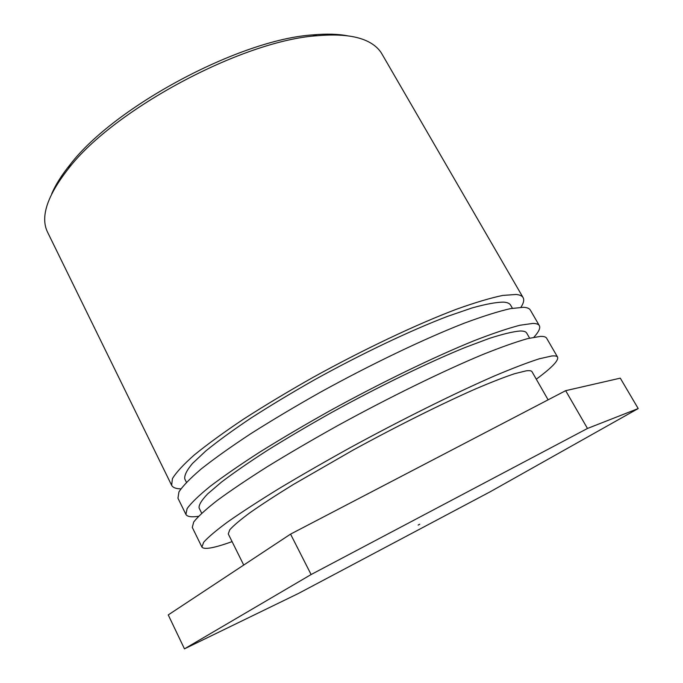 <?xml version="1.0" encoding="UTF-8"?>
<svg xmlns="http://www.w3.org/2000/svg" width="683" height="683" viewBox="0 0 683 683"><rect width="100%" height="100%" fill="white"/><g stroke="black" fill="none" stroke-linecap="round" stroke-linejoin="round"><path stroke-width="1.02" d="M347.656 35.84C337.948 33.971 326.303 33.655 312.737 34.901C239.929 39.546 114.71 106.411 70.349 164.33C61.769 174.908 55.554 184.751 51.703 193.861M180.867 488.849C175.915 488.78 172.842 487.594 171.646 485.306L47.665 232.382C40.075 217.228 47.042 195.919 68.582 168.462C113.941 109.297 242.755 40.51 317.16 35.729C341.235 33.646 359.087 36.071 370.707 43.012C375.71 45.992 379.441 49.628 381.908 53.914L523.118 297.634C524.356 299.905 523.63 303.115 520.933 307.273M171.646 485.306L172.423 478.655C176.103 472.499 183.42 464.594 194.356 454.912C207.393 444.3 223.717 432.424 243.31 419.294C264.526 405.659 287.654 391.752 312.703 377.562C363.672 349.38 416.75 324.271 456.509 309.22C475.206 302.526 490.642 297.933 502.808 295.423L516.135 294.467C519.789 294.825 522.119 295.884 523.118 297.634M418.141 525.065L419.763 524.245L418.141 525.065M512.404 308.255L510.585 305.105C509.612 303.389 507.273 302.39 503.55 302.117C496.225 302.176 485.707 304.123 472.004 307.965L447.45 316.4C410.449 330.529 361.52 353.768 314.684 379.714C291.667 392.776 270.408 405.582 250.909 418.116C232.886 430.205 217.86 441.15 205.831 450.934L192.478 463.467C186.698 470.348 184.145 475.547 184.82 479.048L186.433 482.309M539.357 325.654L530.315 310.048C529.393 308.434 527.139 307.512 523.554 307.29L510.406 308.631C498.351 311.388 483.009 316.229 464.372 323.144C424.715 338.614 371.586 363.996 320.438 392.196C295.295 406.376 272.047 420.233 250.695 433.756C230.956 446.759 214.496 458.464 201.306 468.88C190.216 478.339 182.762 486.014 178.937 491.914L177.956 498.189L185.896 514.384L187.125 508.587C191.12 503.004 198.762 495.619 210.04 486.441C223.426 476.282 240.075 464.79 259.984 451.958C281.507 438.563 304.9 424.783 330.179 410.611C381.549 382.386 434.729 356.663 474.258 340.655C492.81 333.458 508.05 328.318 519.968 325.245L532.885 323.418C536.377 323.46 538.528 324.203 539.357 325.654C540.577 328.028 538.759 331.887 533.91 337.206M198.522 516.288C191.402 517.355 187.193 516.724 185.896 514.384M529.607 338.128L526.687 333.056C525.884 331.639 523.707 330.948 520.156 330.99C513.095 331.588 502.808 334.055 489.293 338.409L464.952 347.545C428.164 362.553 379.133 386.347 331.929 412.327C308.707 425.364 287.202 438.042 267.429 450.362C249.107 462.169 233.774 472.764 221.429 482.13L207.606 493.954C201.519 500.332 198.685 505.01 199.094 507.973L201.681 513.223M557.601 357.149L546.622 338.205C545.888 336.898 543.805 336.292 540.39 336.403L527.669 338.614C515.853 341.944 500.707 347.323 482.215 354.75C442.797 371.193 389.575 397.199 338.017 425.449C312.643 439.604 289.122 453.324 267.471 466.609C247.408 479.304 230.606 490.633 217.074 500.571C205.643 509.535 197.848 516.681 193.707 522.008L192.282 527.404L201.92 547.074L203.654 542.259C208.016 537.325 216.033 530.546 227.695 521.923C241.466 512.293 258.49 501.237 278.766 488.738C300.64 475.624 324.331 461.998 349.858 447.852C401.698 419.575 454.989 393.143 494.236 376.043C512.634 368.274 527.643 362.528 539.288 358.797L551.727 355.997C555.023 355.672 556.986 356.056 557.601 357.149C558.762 360.513 551.659 367.855 536.292 379.185M232.083 541.619C214.121 548.082 204.063 549.9 201.92 547.074M548.107 399.828L532.023 371.74C531.442 370.698 529.453 370.408 526.038 370.869L514.743 373.661C504.395 377.101 491.256 382.215 475.351 389.02C441.525 403.909 396.499 426.346 352.974 450.148L293.289 484.529C276.231 495.047 261.871 504.378 250.217 512.532C240.314 519.84 233.492 525.603 229.753 529.82L228.267 533.927L243.72 565.063M290.557 534.123L168.249 614.913L184.461 648.85L311.106 574.54L290.557 534.123L565.661 390.676L620.284 378.151L638.204 408.554L490.343 491.7L298.181 593.595L184.461 648.85M311.106 574.54L587.474 428.463L565.661 390.676M587.474 428.463L638.204 408.554M70.349 164.33L68.582 168.462M312.737 34.901L317.16 35.729"/></g></svg>
